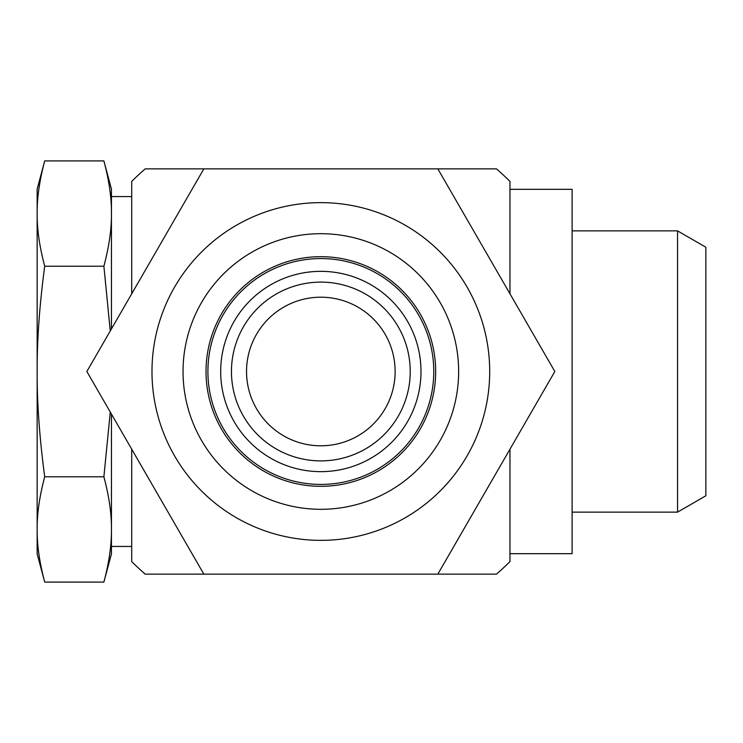 <?xml version="1.0" encoding="UTF-8"?>
<svg xmlns="http://www.w3.org/2000/svg" width="743" height="743" viewBox="0 0 743 743"><rect width="100%" height="100%" fill="white"/><g stroke="black" fill="none" stroke-linecap="round" stroke-linejoin="round"><path stroke-width="1.11" d="M44.71 476.792C39.528 437.831 37.001 402.734 37.15 371.5C37.001 340.266 39.528 305.169 44.71 266.208C39.528 246.722 37.001 229.178 37.15 213.557C37.001 197.944 39.528 180.4 44.71 160.915L37.15 189.131L37.15 529.443C37.001 513.822 39.528 496.278 44.71 476.792L103.89 476.792C109.072 496.278 111.599 513.822 111.45 529.443L111.45 553.869L103.89 582.085C109.072 562.6 111.599 545.056 111.45 529.443L111.45 546.439L131.715 546.439L131.715 561.597A268.158 268.158 0 0 0 145.21 574.135L496.473 574.135A268.158 268.158 0 0 0 509.967 561.597L509.967 449.199M509.967 181.403L509.967 293.801L509.967 181.403A268.158 268.158 0 0 0 496.473 168.865L145.21 168.865A268.158 268.158 0 0 0 131.715 181.403L131.715 293.801L131.715 181.403M131.715 561.597L131.715 449.199M509.967 189.326L572.11 189.326L572.11 553.674L509.967 553.674L509.967 561.597M131.715 196.561L111.45 196.561L111.45 213.557C111.599 197.944 109.072 180.4 103.89 160.915L44.71 160.915M489.702 371.5A168.865 168.865 0 0 1 236.413 517.741A168.865 168.865 0 0 1 236.413 225.259A168.865 168.865 0 0 1 489.702 371.5M437.831 168.865L554.826 371.5L437.831 574.135L203.851 574.135L86.857 371.5L203.851 168.865L437.831 168.865M458.635 371.5A137.789 137.789 0 0 0 251.942 252.165A137.789 137.789 0 0 0 251.942 490.835A137.789 137.789 0 0 0 458.635 371.5M572.11 512.131L677.542 512.131L677.542 230.869L572.11 230.869M677.542 512.131L705.85 495.785L705.85 247.215L677.542 230.869M320.837 258.564A112.936 112.936 0 0 1 418.643 427.968A112.936 112.936 0 0 1 223.039 427.968A112.936 112.936 0 0 1 320.837 258.564M246.537 371.5A74.3 74.3 0 0 0 357.987 435.844A74.3 74.3 0 0 0 357.987 307.156A74.3 74.3 0 0 0 246.537 371.5M37.15 529.443L37.15 553.869L44.71 582.085C39.528 562.6 37.001 545.056 37.15 529.443M103.89 582.085L44.71 582.085M103.89 476.792L110.261 412.031M110.261 330.969L103.89 266.208L44.71 266.208M103.89 266.208C109.072 246.722 111.599 229.178 111.45 213.557L111.45 189.131L103.89 160.915M111.45 529.443L111.45 414.092M111.45 328.908L111.45 213.557M435.667 371.5A114.831 114.831 0 0 0 263.431 272.059A114.831 114.831 0 0 0 263.431 470.941A114.831 114.831 0 0 0 435.667 371.5M420.993 371.5A100.156 100.156 0 0 1 320.837 471.656A100.156 100.156 0 0 1 220.69 371.5A100.156 100.156 0 0 1 320.837 271.344A100.156 100.156 0 0 1 420.993 371.5M410.229 371.5A89.392 89.392 0 0 1 276.145 448.911A89.392 89.392 0 0 1 276.145 294.089A89.392 89.392 0 0 1 410.229 371.5"/></g></svg>
